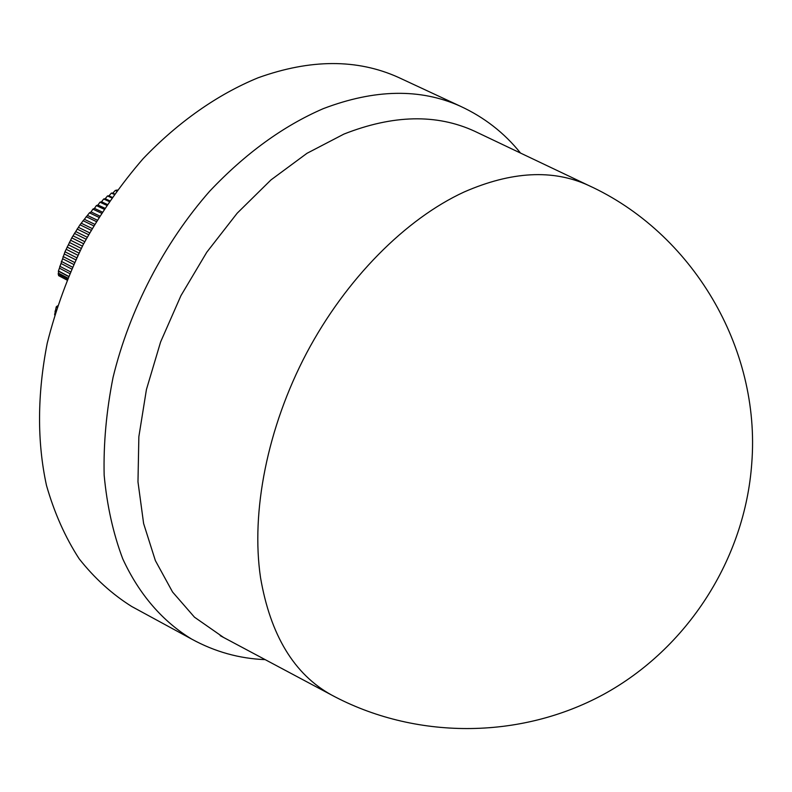 <?xml version="1.0" encoding="UTF-8"?>
<svg xmlns="http://www.w3.org/2000/svg" width="792" height="792" viewBox="0 0 792 792"><rect width="100%" height="100%" fill="white"/><g stroke="black" fill="none" stroke-linecap="round" stroke-linejoin="round"><path stroke-width="1.19" d="M402.188 79.141L398.366 77.369C357.182 58.816 310.415 58.964 258.073 77.794C217.899 94.268 178.408 121.79 143.134 158.667C120.552 184.774 100.594 213.395 83.239 244.53C67.716 276.646 55.707 309.543 47.223 343.233C37.244 394.317 36.996 441.698 46.471 485.377C54.331 512.86 65.231 537.342 79.16 558.796C94.565 578.299 112.078 594.188 131.68 606.474L135.382 608.484M477.932 132.799L474.497 131.165C436.57 113.771 393.05 114.751 343.916 134.086L306.979 153.311L270.983 179.913L237.174 213.206L206.791 252.212L180.952 295.634L160.608 341.956L146.431 389.535L138.857 436.699L137.976 481.853L143.619 523.562L155.361 560.587L172.567 592.02L194.466 617.176L223.572 637.461M591.792 186.971L588.377 185.348C552.875 169.102 511.454 171.32 464.132 191.991C405.771 218.869 346.074 278.635 306.603 353.054C267.32 427.561 250.777 512.117 260.548 577.734C270.428 635.144 294.079 674.23 331.502 694.98L334.838 696.752M58.598 275.616L58.4 271.151L64.984 251.757L71.775 237.847L79.992 224.789L89.456 212.83L91.1 211.929L92.862 209.128L94.476 208.385L96.376 205.583L97.96 204.999L99.99 202.198L101.544 201.772L103.703 198.98L105.217 198.713L107.504 195.941L108.969 195.832L111.385 193.09L112.791 193.129L115.325 190.417L117.275 190.011M115.325 190.417L116.563 190.971M112.791 193.129L114.434 193.882M111.385 193.09L114.117 194.337M108.969 195.832L112.038 197.248M107.504 195.941L111.623 197.832M105.217 198.713L109.593 200.742M103.703 198.98L109.088 201.475M101.544 201.772L107.118 204.366M99.99 202.198L106.524 205.247M97.96 204.999L104.613 208.118M96.376 205.583L103.95 209.137M94.476 208.385L102.099 211.989M92.862 209.128L101.356 213.147M91.1 211.929L99.574 215.969M89.456 212.83L98.762 217.265M87.833 215.622L97.05 220.047M86.179 216.681L96.178 221.493M84.685 219.453L94.545 224.215M83.021 220.671L93.605 225.799M81.655 223.423L92.05 228.472M79.992 224.789L91.06 230.195M78.774 227.502L89.585 232.808M77.101 229.036L88.546 234.66M76.022 231.71L87.15 237.204M74.369 233.392L86.071 239.194M73.418 236.016L84.754 241.659M71.775 237.847L83.635 243.778M70.973 240.421L82.408 246.154M69.349 242.401L81.259 248.401M68.676 244.906L80.111 250.688M67.082 247.045L78.933 253.054M66.538 249.48L77.873 255.242M64.984 251.757L76.675 257.737M64.578 254.113L75.695 259.816M63.063 256.529L74.488 262.419M62.776 258.806L73.587 264.389M61.311 261.36L72.369 267.102M61.162 263.548L71.547 268.953M59.746 266.231L70.33 271.765M54.608 314.87L56.232 306.88L57.44 305.88M68.439 276.23L58.42 270.943M58.4 271.151L68.359 276.418M59.717 268.32L69.587 273.507M67.35 278.873L58.073 273.963M58.45 273.131L67.706 278.012M54.985 311.187L55.628 311.553M55.044 311.266L55.618 311.583M220.216 635.669L331.502 694.98C414.275 739.57 519.215 740.094 603.415 694.475C687.426 648.589 744.985 559.063 751.756 463.37C760.914 347.44 691.931 232.492 588.377 185.348L474.497 131.165M131.68 606.474L191.694 639.104C163.004 621.75 139.224 594.644 122.75 558.835C113.187 533.501 106.989 505.613 104.158 475.17C103.415 443.639 106.385 411.008 113.078 377.309C129.502 309.702 164.093 243.114 209.672 191.228C245.302 153.529 283.17 126.007 323.265 108.653C374.695 89.06 420.374 88.249 460.3 106.197L398.366 77.369M56.974 307.286L56.232 306.88M191.694 639.104C214.83 651.776 239.333 658.617 265.191 659.637M58.558 275.596L66.884 280.012M520.522 153.064C504.326 132.878 484.249 117.256 460.3 106.197"/></g></svg>
